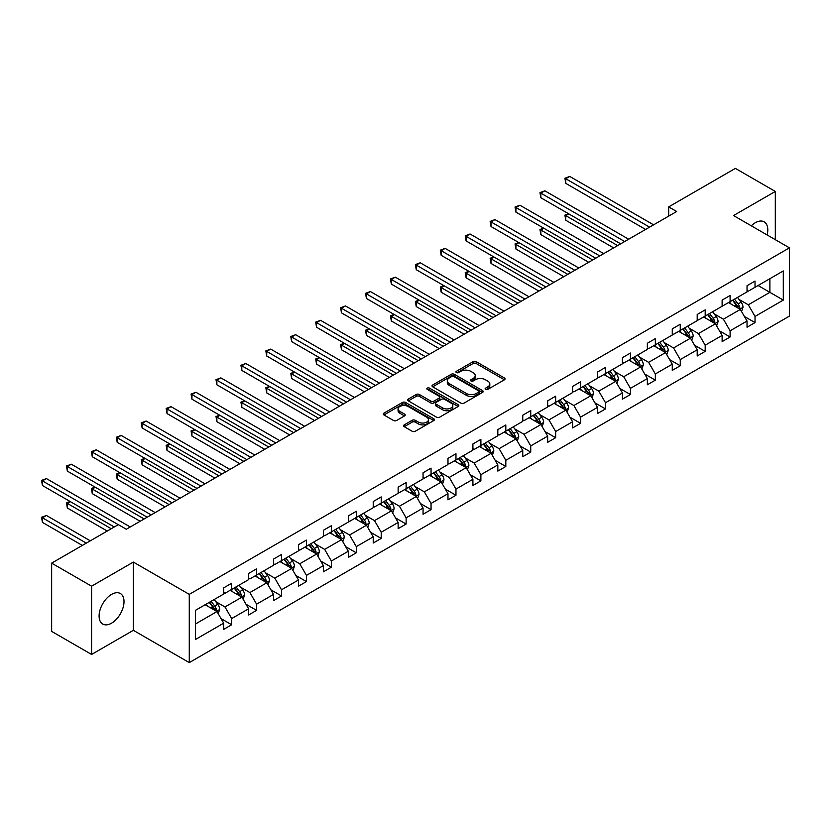 <?xml version="1.0" encoding="UTF-8"?>
<svg xmlns="http://www.w3.org/2000/svg" width="831" height="831" viewBox="0 0 831 831"><rect width="100%" height="100%" fill="white"/><g stroke="black" fill="none" stroke-linecap="round" stroke-linejoin="round"><path stroke-width="1.25" d="M485.574 389.407A1.548 0.893 0 0 0 487.766 389.407L504.427 379.788A2.213 1.278 0 0 0 505.071 378.874A2.213 1.278 0 0 0 504.427 377.97L476.205 361.672A2.213 1.278 0 0 0 473.068 361.672L456.406 371.291A1.548 0.893 0 0 0 455.949 371.924A1.548 0.893 0 0 0 456.406 372.568A1.548 0.893 0 0 0 458.598 372.568L460.758 371.322A7.095 4.093 0 0 1 470.793 371.322L473.14 372.672A7.095 4.093 0 0 1 475.218 375.57A7.095 4.093 0 0 1 473.14 378.469L470.99 379.715A1.548 0.893 0 0 0 470.533 380.349A1.548 0.893 0 0 0 470.99 380.982A1.548 0.893 0 0 0 473.182 380.982L475.342 379.736A7.095 4.093 0 0 1 485.377 379.736L487.724 381.097A7.095 4.093 0 0 1 489.802 383.995A7.095 4.093 0 0 1 487.724 386.893L485.574 388.139A1.548 0.893 0 0 0 485.117 388.773A1.548 0.893 0 0 0 485.574 389.407L485.574 388.139M111.551 623.177A17.617 10.169 120 0 0 123.061 607.648A17.617 10.169 120 0 0 120.36 593.531A17.617 10.169 120 0 0 111.551 594.404A17.617 10.169 120 0 0 100.042 609.933A17.617 10.169 120 0 0 102.743 624.05A17.617 10.169 120 0 0 111.551 623.177M767.127 234.965A17.617 10.169 120 0 0 764.156 221.846A17.617 10.169 120 0 0 755.348 222.718A17.617 10.169 120 0 0 751.307 225.824M404.23 424.87A2.213 1.278 0 0 0 403.575 425.773A2.213 1.278 0 0 0 404.23 426.677L412.145 431.247A2.213 1.278 0 0 0 415.282 431.247L433.782 420.569A2.213 1.278 0 0 0 434.436 419.665A2.213 1.278 0 0 0 433.782 418.762L405.559 402.464A2.213 1.278 0 0 0 402.422 402.464L383.922 413.142A2.213 1.278 0 0 0 383.278 414.046A2.213 1.278 0 0 0 383.922 414.949L393.489 420.476A2.213 1.278 0 0 0 396.626 420.476L404.541 415.905A2.213 1.278 0 0 0 405.196 415.001A2.213 1.278 0 0 0 404.541 414.098L399.794 411.355A5.931 3.428 0 0 1 398.059 408.935A5.931 3.428 0 0 1 401.726 405.767A5.931 3.428 0 0 1 408.187 406.515L426.77 417.245A5.931 3.428 0 0 1 428.505 419.665A5.931 3.428 0 0 1 424.849 422.823A5.931 3.428 0 0 1 418.377 422.086L415.282 420.299A2.213 1.278 0 0 0 412.145 420.299L404.23 424.87L404.23 426.677M133.355 562.078L91.587 586.198L51.647 563.138L51.647 631.394L91.587 654.444L133.355 630.324L189.271 662.608L189.271 594.362L133.355 562.078L133.355 630.324M775.313 239.681L775.313 191.452L733.534 215.561L789.45 247.846L189.271 594.362M775.313 191.452L735.373 168.392L668.675 206.898L668.675 216.122M51.647 563.138L118.345 524.631L126.333 529.243L676.663 211.51L668.675 206.898M460.914 403.097A2.213 1.278 0 0 0 464.051 403.097L482.551 392.409A2.213 1.278 0 0 0 483.206 391.505A2.213 1.278 0 0 0 482.551 390.601L454.328 374.303A2.213 1.278 0 0 0 451.191 374.303L432.691 384.992A2.213 1.278 0 0 0 432.037 385.896A2.213 1.278 0 0 0 432.691 386.799L460.914 403.097M427.903 389.739A1.548 0.893 0 0 1 429.471 389.957L429.471 388.108L458.172 404.676A2.213 1.278 0 0 1 458.816 405.58A2.213 1.278 0 0 1 458.172 406.494L439.661 417.172A2.213 1.278 0 0 1 436.535 417.172L408.301 400.874L408.301 399.067A2.213 1.278 0 0 0 407.657 399.971A2.213 1.278 0 0 0 408.301 400.874M408.301 399.067L416.227 394.496A2.213 1.278 0 0 1 419.364 394.496L430.811 401.103A2.213 1.278 0 0 0 433.948 401.103L439.194 398.07A2.213 1.278 0 0 0 439.848 397.166A2.213 1.278 0 0 0 439.194 396.262L427.279 389.375A1.548 0.893 0 0 1 426.822 388.742A1.548 0.893 0 0 1 427.778 387.921A1.548 0.893 0 0 1 429.471 388.108M91.587 586.198L91.587 654.444M195.42 610.359L223.695 594.04L223.695 587.86L231.683 583.248L231.683 589.428L248.614 579.643L248.614 573.463L256.602 568.861L256.602 575.031L273.534 565.257L273.534 559.076L281.522 554.464L281.522 560.645L298.464 550.87L298.464 544.689L306.452 540.077L306.452 546.258L323.384 536.483L323.384 530.303L331.372 525.691L331.372 531.871L348.303 522.097L348.303 515.916L356.291 511.304L356.291 517.484L373.223 507.71L373.223 501.529L381.211 496.917L381.211 503.098L398.142 493.323L398.142 487.143L406.13 482.531L406.13 488.711L423.062 478.936L423.062 472.756L431.05 468.144L431.05 474.324L447.982 464.539L447.982 458.359L455.97 453.757L455.97 459.927L472.901 450.153L472.901 443.972L480.889 439.36L480.889 445.541L497.831 435.766L497.831 429.585L505.819 424.973L505.819 431.154L522.751 421.379L522.751 415.199L530.739 410.587L530.739 416.767L547.671 406.993L547.671 400.812L555.659 396.2L555.659 402.381L572.59 392.606L572.59 386.425L580.578 381.813L580.578 387.994L597.51 378.219L597.51 372.039L605.498 367.427L605.498 373.607L622.429 363.833L622.429 357.652L630.417 353.04L630.417 359.221L647.349 349.435L647.349 343.255L655.337 338.653L655.337 344.823L672.269 335.049L672.269 328.868L680.257 324.256L680.257 330.437L697.199 320.662L697.199 314.482L705.187 309.87L705.187 316.05L722.118 306.275L722.118 300.095L730.106 295.483L730.106 301.663L747.038 291.889L747.038 285.708L755.026 281.096L755.026 287.277L783.301 270.948L783.301 300.095L755.026 316.424L755.026 322.605L747.038 327.217L747.038 321.036L730.106 330.811L730.106 336.991L722.118 341.603L722.118 335.423L705.187 345.197L705.187 351.378L697.199 355.99L697.199 349.809L680.257 359.584L680.257 365.765L672.269 370.377L672.269 364.196L655.337 373.971L655.337 380.151L647.349 384.763L647.349 378.583L630.417 388.357L630.417 394.538L622.429 399.15L622.429 392.97L605.498 402.744L605.498 408.925L597.51 413.537L597.51 407.356L580.578 417.141L580.578 423.322L572.59 427.923L572.59 421.753L555.659 431.528L555.659 437.708L547.671 442.321L547.671 436.14L530.739 445.915L530.739 452.095L522.751 456.707L522.751 450.527L505.819 460.301L505.819 466.482L497.831 471.094L497.831 464.913L480.889 474.688L480.889 480.869L472.901 485.481L472.901 479.3L455.97 489.075L455.97 495.255L447.982 499.867L447.982 493.687L431.05 503.461L431.05 509.642L423.062 514.254L423.062 508.073L406.13 517.848L406.13 524.029L398.142 528.641L398.142 522.46L381.211 532.245L381.211 538.426L373.223 543.027L373.223 536.857L356.291 546.632L356.291 552.812L348.303 557.424L348.303 551.244L331.372 561.018L331.372 567.199L323.384 571.811L323.384 565.631L306.452 575.405L306.452 581.586L298.464 586.198L298.464 580.017L281.522 589.792L281.522 595.972L273.534 600.584L273.534 594.404L256.602 604.179L256.602 610.359L248.614 614.971L248.614 608.791L231.683 618.565L231.683 624.746L223.695 629.358L223.695 623.177L195.42 639.506L195.42 610.359M189.271 662.608L789.45 316.102L789.45 247.846M230.083 590.342L241.904 597.167L224.972 606.952L215.728 601.613M224.972 606.952L231.683 618.565M241.904 597.167L248.614 608.791M223.695 592.555L224.972 593.292L231.683 589.428M255.003 575.956L266.834 582.78L249.892 592.555L240.647 587.226M249.892 592.555L256.602 604.179M266.834 582.78L273.534 594.404M248.614 578.168L249.892 578.906L256.602 575.031M279.933 561.569L291.754 568.394L274.812 578.168L265.567 572.829M274.812 578.168L281.522 589.792M291.754 568.394L298.464 580.017M273.534 563.782L274.812 564.519L281.522 560.645M304.852 547.182L316.673 554.007L299.742 563.782L290.486 558.442M299.742 563.782L306.452 575.405M316.673 554.007L323.384 565.631M298.464 549.395L299.742 550.132L306.452 546.258M329.772 532.796L341.593 539.62L324.661 549.395L315.416 544.056M324.661 549.395L331.372 561.018M341.593 539.62L348.303 551.244M323.384 535.008L324.661 535.746L331.372 531.871M354.692 518.409L366.513 525.234L349.581 535.008L340.336 529.669M349.581 535.008L356.291 546.632M366.513 525.234L373.223 536.857M348.303 520.621L349.581 521.359L356.291 517.484M379.611 504.022L391.432 510.847L374.501 520.621L365.256 515.282M374.501 520.621L381.211 532.245M391.432 510.847L398.142 522.46M373.223 506.235L374.501 506.972L381.211 503.098M404.531 489.625L416.352 496.46L399.42 506.235L390.175 500.896M399.42 506.235L406.13 517.848M416.352 496.46L423.062 508.073M398.142 491.848L399.42 492.586L406.13 488.711M429.45 475.239L441.271 482.063L424.34 491.848L415.095 486.509M424.34 491.848L431.05 503.461M441.271 482.063L447.982 493.687M423.062 477.451L424.34 478.189L431.05 474.324M454.37 460.852L466.201 467.676L449.259 477.451L440.015 472.122M449.259 477.451L455.97 489.075M466.201 467.676L472.901 479.3M447.982 463.064L449.259 463.802L455.97 459.927M479.3 446.465L491.121 453.29L474.179 463.064L464.934 457.725M474.179 463.064L480.889 474.688M491.121 453.29L497.831 464.913M472.901 448.678L474.179 449.415L480.889 445.541M504.22 432.078L516.041 438.903L499.109 448.678L489.854 443.339M499.109 448.678L505.819 460.301M516.041 438.903L522.751 450.527M497.831 434.291L499.109 435.029L505.819 431.154M529.139 417.692L540.96 424.516L524.029 434.291L514.784 428.952M524.029 434.291L530.739 445.915M540.96 424.516L547.671 436.14M522.751 419.904L524.029 420.642L530.739 416.767M554.059 403.305L565.88 410.13L548.948 419.904L539.703 414.565M548.948 419.904L555.659 431.528M565.88 410.13L572.59 421.753M547.671 405.518L548.948 406.255L555.659 402.381M578.978 388.918L590.799 395.743L573.868 405.518L564.623 400.178M573.868 405.518L580.578 417.141M590.799 395.743L597.51 407.356M572.59 391.131L573.868 391.868L580.578 387.994M603.898 374.521L615.719 381.356L598.787 391.131L589.543 385.792M598.787 391.131L605.498 402.744M615.719 381.356L622.429 392.97M597.51 376.744L598.787 377.482L605.498 373.607M628.818 360.135L640.639 366.959L623.707 376.744L614.462 371.405M623.707 376.744L630.417 388.357M640.639 366.959L647.349 378.583M622.429 362.347L623.707 363.085L630.417 359.221M653.737 345.748L665.569 352.573L648.627 362.347L639.382 357.018M648.627 362.347L655.337 373.971M665.569 352.573L672.269 364.196M647.349 347.96L648.627 348.698L655.337 344.823M678.667 331.361L690.488 338.186L673.557 347.96L664.301 342.621M673.557 347.96L680.257 359.584M690.488 338.186L697.199 349.809M672.269 333.574L673.557 334.311L680.257 330.437M703.587 316.975L715.408 323.799L698.476 333.574L689.231 328.235M698.476 333.574L705.187 345.197M715.408 323.799L722.118 335.423M697.199 319.187L698.476 319.925L705.187 316.05M728.507 302.588L740.328 309.412L723.396 319.187L714.151 313.848M723.396 319.187L730.106 330.811M740.328 309.412L747.038 321.036M722.118 304.8L723.396 305.538L730.106 301.663M758.059 285.521L769.88 292.346L748.316 304.8L739.071 299.461M748.316 304.8L755.026 316.424M783.301 300.095L769.88 292.346L769.88 278.697L783.301 270.948M747.038 290.414L748.316 291.151L755.026 287.277M195.42 624.008L216.984 611.564L205.164 604.729M216.984 611.564L223.695 623.177M744.399 316.466L755.026 322.605M719.48 330.852L730.106 336.991M694.56 345.239L705.187 351.378M669.641 359.636L680.257 365.765M644.721 374.023L655.337 380.151M619.791 388.409L630.417 394.538M594.871 402.796L605.498 408.925M569.952 417.183L580.578 423.322M545.032 431.569L555.659 437.708M520.113 445.956L530.739 452.095M495.193 460.343L505.819 466.482M470.273 474.74L480.889 480.869M445.354 489.127L455.97 495.255M420.424 503.513L431.05 509.642M395.504 517.9L406.13 524.029M370.584 532.287L381.211 538.426M345.665 546.673L356.291 552.812M320.745 561.06L331.372 567.199M295.826 575.447L306.452 581.586M270.906 589.844L281.522 595.972M245.986 604.23L256.602 610.359M221.056 618.617L231.683 624.746M486.187 389.625L487.724 388.731A7.095 4.093 0 0 0 489.802 385.833L489.802 383.995M475.218 375.57L475.218 377.419A7.095 4.093 0 0 1 473.14 380.318L471.613 381.2M504.396 379.798L476.205 363.521A2.213 1.278 0 0 0 473.068 363.521L457.029 372.787M482.52 392.429L454.328 376.152A2.213 1.278 0 0 0 451.191 376.152L432.722 386.82M478.635 392.139A1.548 0.893 0 0 0 479.092 391.505A1.548 0.893 0 0 0 478.635 390.871L453.861 376.568A1.548 0.893 0 0 0 451.659 376.568L449.384 377.887A7.095 4.093 0 0 0 447.307 380.775A7.095 4.093 0 0 0 449.384 383.673L466.326 393.458A7.095 4.093 0 0 0 476.36 393.458L478.635 392.139L478.635 393.987A1.548 0.893 0 0 0 479.092 393.354L479.092 391.505M447.307 380.775L447.307 382.624A7.095 4.093 0 0 0 449.384 385.522L449.384 383.673M478.635 393.987L476.36 395.296A7.095 4.093 0 0 1 466.326 395.296L449.384 385.522M408.333 400.895L416.227 396.335L416.227 394.496M439.848 397.166L439.848 399.005A2.213 1.278 0 0 1 439.194 399.919L433.948 402.952A2.213 1.278 0 0 1 430.811 402.952L419.364 396.335A2.213 1.278 0 0 0 416.227 396.335M429.471 389.957L458.141 406.504M442.684 407.959A5.931 3.428 0 0 0 449.145 408.707A5.931 3.428 0 0 0 452.812 405.538A5.931 3.428 0 0 0 451.077 403.118L444.523 399.337A2.213 1.278 0 0 0 441.396 399.337L436.14 402.37A2.213 1.278 0 0 0 435.486 403.274A2.213 1.278 0 0 0 436.14 404.178L442.684 407.959L442.684 409.808A5.931 3.428 0 0 0 449.145 410.545A5.931 3.428 0 0 0 452.812 407.387L452.812 405.538M435.486 403.274L435.486 405.123A2.213 1.278 0 0 0 436.14 406.027L436.14 404.178M442.684 409.808L436.14 406.027M428.505 419.665L428.505 421.504A5.931 3.428 0 0 1 424.849 424.672A5.931 3.428 0 0 1 418.377 423.924L415.282 422.138A2.213 1.278 0 0 0 412.145 422.138L404.261 426.698M398.059 408.935L398.059 410.774A5.931 3.428 0 0 0 399.794 413.204L399.794 411.355M404.51 415.926L399.794 413.204M433.782 418.762L433.782 420.569L405.559 404.302A2.213 1.278 0 0 0 402.422 404.302L383.953 414.97M741.543 311.511L743.007 307.273A5.983 3.459 -120 0 0 741.096 302.172L737.513 297.384M731.083 304.073L729.525 301.996M568.809 213.889L565.766 215.644L565.766 220.257L613.642 247.898M739.445 308.903L739.777 307.522A5.983 3.459 -120 0 0 738.063 303.928L734.479 299.139M732.973 300.001L736.92 305.278A3.054 1.766 60 0 1 737.481 306.203L739.777 307.522M732.558 300.24L736.152 305.029A5.983 3.459 60 0 1 737.637 307.865M565.766 220.257L564.893 215.136L617.641 245.592M564.893 215.136L568.456 213.681M649.593 227.143L565.766 178.748L569.765 176.442L653.582 224.837M645.594 229.449L565.766 183.36L565.766 178.748L564.893 178.239L569.765 176.442M565.766 183.36L564.893 178.239M716.623 325.908L718.088 321.659A5.983 3.459 -120 0 0 716.177 316.559L712.593 311.77M706.163 318.46L704.605 316.382M543.879 228.276L540.846 230.031L540.846 234.643L588.722 262.284M714.525 323.29L714.857 321.919A5.983 3.459 -120 0 0 713.143 318.315L709.56 313.526M708.054 314.388L712.001 319.665A3.054 1.766 60 0 1 712.562 320.589L714.857 321.919M707.638 314.637L711.222 319.426A5.983 3.459 60 0 1 712.718 322.251M540.846 234.643L539.973 229.522L592.721 259.978M539.973 229.522L543.536 228.078M691.704 340.295L693.168 336.046A5.983 3.459 -120 0 0 691.257 330.946L687.673 326.157M681.243 332.847L679.685 330.769M518.96 242.662L515.926 244.418L515.926 249.03L563.802 276.671M689.605 337.677L689.938 336.306A5.983 3.459 -120 0 0 688.224 332.701L684.64 327.913M683.134 328.785L687.081 334.052A3.054 1.766 60 0 1 687.642 334.976L689.938 336.306M682.718 329.024L686.302 333.813A5.983 3.459 60 0 1 687.798 336.638M515.926 249.03L515.043 243.909L567.802 274.365M515.043 243.909L518.606 242.465M624.673 241.53L540.846 193.135L544.845 190.829L628.662 239.224M620.674 243.836L540.846 197.747L540.846 193.135L539.973 192.626L544.845 190.829M540.846 197.747L539.973 192.626M599.743 255.917L515.926 207.521L519.926 205.215L603.742 253.611M595.754 258.223L515.926 212.134L515.926 207.521L515.043 207.012L519.926 205.215M515.926 212.134L515.043 207.012M666.774 354.681L668.249 350.433A5.983 3.459 -120 0 0 666.337 345.343L662.754 340.554M656.313 347.233L654.766 345.166M494.04 257.049L491.007 258.805L491.007 263.417L538.883 291.058M664.675 352.064L665.018 350.692A5.983 3.459 -120 0 0 663.304 347.088L659.71 342.299M658.214 343.172L662.162 348.438A3.054 1.766 60 0 1 662.712 349.363L665.018 350.692M657.799 343.411L661.383 348.199A5.983 3.459 60 0 1 662.878 351.025M491.007 263.417L490.124 258.296L542.872 288.752M490.124 258.296L493.687 256.852M574.823 270.304L491.007 221.908L494.996 219.602L578.823 267.998M570.835 272.61L491.007 226.52L491.007 221.908L490.124 221.41L494.996 219.602M491.007 226.52L490.124 221.41M641.854 369.068L643.329 364.819A5.983 3.459 -120 0 0 641.418 359.73L637.834 354.941M631.394 361.63L629.846 359.553M469.12 271.436L466.087 273.191L466.087 277.803L513.963 305.444M639.756 366.45L640.099 365.079A5.983 3.459 -120 0 0 638.385 361.475L634.791 356.686M633.295 357.559L637.242 362.825A3.054 1.766 60 0 1 637.793 363.749L640.099 365.079M632.879 357.797L636.463 362.586A5.983 3.459 60 0 1 637.959 365.411M466.087 277.803L465.204 272.682L517.952 303.138M465.204 272.682L468.767 271.238M549.904 284.69L466.087 236.305L470.076 233.999L553.903 282.384M545.915 286.996L466.087 240.907L466.087 236.305L465.204 235.796L470.076 233.999M466.087 240.907L465.204 235.796M616.934 383.455L618.409 379.216A5.983 3.459 -120 0 0 616.498 374.116L612.904 369.328M606.474 376.017L604.916 373.94M444.201 285.833L441.168 287.578L441.168 292.19L489.044 319.831M614.836 380.837L615.169 379.466A5.983 3.459 -120 0 0 613.455 375.861L609.871 371.083M608.375 371.945L612.322 377.212A3.054 1.766 60 0 1 612.873 378.136L615.169 379.466M607.96 372.184L611.543 376.973A5.983 3.459 60 0 1 613.039 379.798M441.168 292.19L440.285 287.069L493.032 317.525M440.285 287.069L443.847 285.625M524.984 299.077L441.168 250.692L445.156 248.386L528.973 296.771M520.995 301.383L441.168 255.304L441.168 250.692L440.285 250.183L445.156 248.386M441.168 255.304L440.285 250.183M592.015 397.841L593.479 393.603A5.983 3.459 -120 0 0 591.579 388.503L587.984 383.714M581.555 390.404L579.996 388.326M419.281 300.22L416.248 301.965L416.248 306.577L464.124 334.218M589.917 395.234L590.249 393.852A5.983 3.459 -120 0 0 588.535 390.258L584.951 385.47M583.455 386.332L587.403 391.598A3.054 1.766 60 0 1 587.953 392.523L590.249 393.852M583.04 386.571L586.624 391.359A5.983 3.459 60 0 1 588.109 394.185M416.248 306.577L415.365 301.466L468.113 331.912M415.365 301.466L418.928 300.012M500.065 313.474L416.248 265.079L420.237 262.773L504.053 311.168M496.065 315.78L416.248 269.691L416.248 265.079L415.365 264.57L420.237 262.773M416.248 269.691L415.365 264.57M567.095 412.228L568.56 407.99A5.983 3.459 -120 0 0 566.649 402.89L563.065 398.101M556.635 404.79L555.077 402.713M394.361 314.606L391.318 316.362L391.318 320.963L439.194 348.605M564.997 409.621L565.329 408.239A5.983 3.459 -120 0 0 563.615 404.645L560.032 399.856M558.536 400.719L562.483 405.985A3.054 1.766 60 0 1 563.034 406.92L565.329 408.239M558.11 400.958L561.704 405.746A5.983 3.459 60 0 1 563.189 408.572M391.318 320.963L390.445 315.853L443.193 346.309M390.445 315.853L394.008 314.398M475.145 327.861L391.318 279.465L395.317 277.159L479.134 325.555M471.146 330.167L391.318 284.077L391.318 279.465L390.445 278.956L395.317 277.159M391.318 284.077L390.445 278.956M542.176 426.615L543.64 422.377A5.983 3.459 -120 0 0 541.729 417.276L538.145 412.488M531.715 419.177L530.157 417.1M369.431 328.993L366.398 330.748L366.398 335.36L414.274 363.002M540.077 424.007L540.41 422.626A5.983 3.459 -120 0 0 538.696 419.032L535.112 414.243M533.606 415.105L537.553 420.382A3.054 1.766 60 0 1 538.114 421.307L540.41 422.626M533.19 415.344L536.784 420.133A5.983 3.459 60 0 1 538.27 422.969M366.398 335.36L365.526 330.239L418.273 360.696M365.526 330.239L369.089 328.785M450.225 342.247L366.398 293.852L370.397 291.546L454.214 339.941M446.226 344.553L366.398 298.464L366.398 293.852L365.526 293.343L370.397 291.546M366.398 298.464L365.526 293.343M517.256 441.012L518.721 436.763A5.983 3.459 -120 0 0 516.809 431.663L513.226 426.874M506.796 433.564L505.238 431.486M344.512 343.38L341.479 345.135L341.479 349.747L389.355 377.388M515.158 438.394L515.49 437.023A5.983 3.459 -120 0 0 513.776 433.418L510.192 428.63M508.686 429.492L512.634 434.769A3.054 1.766 60 0 1 513.194 435.693L515.49 437.023M508.271 429.741L511.854 434.52A5.983 3.459 60 0 1 513.35 437.355M341.479 349.747L340.606 344.626L393.354 375.082M340.606 344.626L344.169 343.182M492.336 455.398L493.801 451.15A5.983 3.459 -120 0 0 491.89 446.05L488.306 441.261M481.876 447.951L480.318 445.873M319.592 357.766L316.559 359.522L316.559 364.134L364.435 391.775M490.238 452.781L490.57 451.41A5.983 3.459 -120 0 0 488.857 447.805L485.273 443.016M483.767 443.889L487.714 449.156A3.054 1.766 60 0 1 488.275 450.08L490.57 451.41M483.351 444.128L486.935 448.917A5.983 3.459 60 0 1 488.431 451.742M316.559 364.134L315.676 359.013L368.434 389.469M315.676 359.013L319.239 357.569M467.406 469.785L468.881 465.537A5.983 3.459 -120 0 0 466.97 460.436L463.386 455.658M456.946 462.337L455.398 460.27M294.673 372.153L291.639 373.908L291.639 378.521L339.515 406.162M465.308 467.167L465.651 465.796A5.983 3.459 -120 0 0 463.937 462.192L460.343 457.403M458.847 458.276L462.794 463.542A3.054 1.766 60 0 1 463.345 464.467L465.651 465.796M458.432 458.515L462.015 463.303A5.983 3.459 60 0 1 463.511 466.129M291.639 378.521L290.757 373.399L343.504 403.856M290.757 373.399L294.319 371.956M442.487 484.172L443.962 479.923A5.983 3.459 -120 0 0 442.05 474.833L438.467 470.045M432.027 476.734L430.479 474.657M269.753 386.54L266.72 388.295L266.72 392.907L314.596 420.548M440.388 481.554L440.731 480.183A5.983 3.459 -120 0 0 439.017 476.579L435.423 471.79M433.927 472.662L437.875 477.929A3.054 1.766 60 0 1 438.425 478.853L440.731 480.183M433.512 472.901L437.096 477.69A5.983 3.459 60 0 1 438.591 480.515M266.72 392.907L265.837 387.786L318.585 418.242M265.837 387.786L269.4 386.342M417.567 498.558L419.042 494.32A5.983 3.459 -120 0 0 417.131 489.22L413.537 484.431M407.107 491.121L405.549 489.044M244.833 400.937L241.8 402.682L241.8 407.294L289.676 434.935M415.469 495.941L415.801 494.57A5.983 3.459 -120 0 0 414.087 490.965L410.504 486.187M409.008 487.049L412.955 492.316A3.054 1.766 60 0 1 413.506 493.24L415.801 494.57M408.592 487.288L412.176 492.077A5.983 3.459 60 0 1 413.672 494.902M241.8 407.294L240.917 402.173L293.665 432.629M240.917 402.173L244.48 400.729M392.648 512.945L394.112 508.707A5.983 3.459 -120 0 0 392.211 503.607L388.617 498.818M382.187 505.508L380.629 503.43M219.914 415.323L216.87 417.069L216.87 421.681L264.757 449.322M390.549 510.338L390.882 508.956A5.983 3.459 -120 0 0 389.168 505.362L385.584 500.574M384.088 501.436L388.035 506.702A3.054 1.766 60 0 1 388.586 507.627L390.882 508.956M383.662 501.675L387.256 506.463A5.983 3.459 60 0 1 388.742 509.289M216.87 421.681L215.998 416.57L268.745 447.016M215.998 416.57L219.561 415.116M367.728 527.332L369.193 523.094A5.983 3.459 -120 0 0 367.281 517.993L363.698 513.205M357.268 519.894L355.71 517.817M194.994 429.71L191.951 431.466L191.951 436.067L239.827 463.708M365.63 524.725L365.962 523.343A5.983 3.459 -120 0 0 364.248 519.749L360.664 514.96M359.169 515.822L363.116 521.089A3.054 1.766 60 0 1 363.666 522.024L365.962 523.343M358.743 516.061L362.337 520.85A5.983 3.459 60 0 1 363.822 523.675M191.951 436.067L191.078 430.957L243.826 461.413M191.078 430.957L194.641 429.502M342.808 541.719L344.273 537.48A5.983 3.459 -120 0 0 342.362 532.38L338.778 527.592M332.348 534.281L330.79 532.204M170.064 444.097L167.031 445.852L167.031 450.464L214.907 478.105M340.71 539.111L341.042 537.73A5.983 3.459 -120 0 0 339.328 534.136L335.745 529.347M334.239 530.209L338.186 535.486A3.054 1.766 60 0 1 338.747 536.41L341.042 537.73M333.823 530.448L337.417 535.237A5.983 3.459 60 0 1 338.903 538.072M167.031 450.464L166.158 445.343L218.906 475.799M166.158 445.343L169.721 443.889M317.889 556.105L319.353 551.867A5.983 3.459 -120 0 0 317.442 546.767L313.858 541.978M307.428 548.668L305.87 546.59M145.145 458.483L142.111 460.239L142.111 464.851L189.987 492.492M315.79 553.498L316.123 552.127A5.983 3.459 -120 0 0 314.409 548.522L310.825 543.734M309.319 544.596L313.266 549.873A3.054 1.766 60 0 1 313.827 550.797L316.123 552.127M308.903 544.845L312.487 549.623A5.983 3.459 60 0 1 313.983 552.459M142.111 464.851L141.239 459.73L193.987 490.186M141.239 459.73L144.802 458.286M292.969 570.502L294.434 566.254A5.983 3.459 -120 0 0 292.522 561.154L288.939 556.365M282.498 563.054L280.951 560.977M120.225 472.87L117.192 474.626L117.192 479.238L165.068 506.879M290.871 567.885L291.203 566.513A5.983 3.459 -120 0 0 289.489 562.909L285.906 558.12M284.399 558.993L288.347 564.259A3.054 1.766 60 0 1 288.897 565.184L291.203 566.513M283.984 559.232L287.568 564.02A5.983 3.459 60 0 1 289.063 566.846M117.192 479.238L116.309 474.117L169.057 504.573M116.309 474.117L119.872 472.673M425.295 356.634L341.479 308.239L345.478 305.933L429.295 354.328M421.307 358.94L341.479 312.851L341.479 308.239L340.606 307.73L345.478 305.933M341.479 312.851L340.606 307.73M400.376 371.021L316.559 322.625L320.548 320.319L404.375 368.715M396.387 373.327L316.559 327.237L316.559 322.625L315.676 322.116L320.548 320.319M316.559 327.237L315.676 322.116M375.456 385.407L291.639 337.012L295.628 334.706L379.455 383.101M371.467 387.713L291.639 341.624L291.639 337.012L290.757 336.513L295.628 334.706M291.639 341.624L290.757 336.513M350.537 399.794L266.72 351.409L270.709 349.103L354.536 397.488M346.548 402.1L266.72 356.011L266.72 351.409L265.837 350.9L270.709 349.103M266.72 356.011L265.837 350.9M325.617 414.181L241.8 365.796L245.789 363.49L329.606 411.875M321.618 416.487L241.8 370.408L241.8 365.796L240.917 365.287L245.789 363.49M241.8 370.408L240.917 365.287M300.697 428.578L216.87 380.183L220.869 377.876L304.686 426.272M296.698 430.884L216.87 384.795L216.87 380.183L215.998 379.674L220.869 377.876M216.87 384.795L215.998 379.674M275.778 442.965L191.951 394.569L195.95 392.263L279.767 440.659M271.779 445.271L191.951 399.181L191.951 394.569L191.078 394.06L195.95 392.263M191.951 399.181L191.078 394.06M250.858 457.351L167.031 408.956L171.03 406.65L254.847 455.045M246.859 459.657L167.031 413.568L167.031 408.956L166.158 408.447L171.03 406.65M167.031 413.568L166.158 408.447M225.928 471.738L142.111 423.343L146.111 421.037L229.927 469.432M221.939 474.044L142.111 427.955L142.111 423.343L141.239 422.834L146.111 421.037M142.111 427.955L141.239 422.834M201.009 486.125L117.192 437.729L121.181 435.423L205.008 483.819M197.02 488.431L117.192 442.341L117.192 437.729L116.309 437.22L121.181 435.423M117.192 442.341L116.309 437.22M268.039 584.889L269.514 580.64A5.983 3.459 -120 0 0 267.603 575.54L264.019 570.762M257.579 577.441L256.031 575.374M95.305 487.257L92.272 489.012L92.272 493.624L140.148 521.266M265.941 582.271L266.284 580.9A5.983 3.459 -120 0 0 264.57 577.296L260.976 572.507M259.48 573.38L263.427 578.646A3.054 1.766 60 0 1 263.978 579.571L266.284 580.9M259.064 573.619L262.648 578.407A5.983 3.459 60 0 1 264.144 581.233M92.272 493.624L91.389 488.503L144.137 518.96M91.389 488.503L94.952 487.059M176.089 500.511L92.272 452.116L96.261 449.81L180.088 498.205M172.1 502.817L92.272 456.728L92.272 452.116L91.389 451.617L96.261 449.81M92.272 456.728L91.389 451.617M243.119 599.276L244.594 595.027A5.983 3.459 -120 0 0 242.683 589.937L239.089 585.149M232.659 591.838L231.111 589.761M70.386 501.644L67.353 503.399L67.353 508.011L107.241 531.04M241.021 596.658L241.364 595.287A5.983 3.459 -120 0 0 239.65 591.682L236.056 586.894M234.56 587.766L238.507 593.033A3.054 1.766 60 0 1 239.058 593.957L241.364 595.287M234.145 588.005L237.728 592.794A5.983 3.459 60 0 1 239.224 595.619M67.353 508.011L66.47 502.89L111.229 528.734M66.47 502.89L70.033 501.446M151.169 514.898L67.353 466.513L71.341 464.207L155.168 512.592M147.18 517.204L67.353 471.115L67.353 466.513L66.47 466.004L71.341 464.207M67.353 471.115L66.47 466.004M218.2 613.662L219.675 609.424A5.983 3.459 -120 0 0 217.764 604.324L214.169 599.535M207.74 606.225L206.181 604.147M90.309 540.815L46.422 515.48L42.433 517.786L42.433 522.398L82.321 545.427M216.102 611.045L216.434 609.674A5.983 3.459 -120 0 0 214.72 606.069L211.136 601.291M209.641 602.153L213.588 607.419A3.054 1.766 60 0 1 214.138 608.344L216.434 609.674M209.225 602.392L212.809 607.181A5.983 3.459 60 0 1 214.294 610.006M42.433 522.398L41.55 517.277L86.31 543.121M41.55 517.277L46.422 515.48M118.262 524.673L42.433 480.9L46.422 478.594L130.238 526.979M114.273 526.979L42.433 485.512L42.433 480.9L41.55 480.391L46.422 478.594M42.433 485.512L41.55 480.391M487.724 388.731L487.724 386.893M470.99 380.982L470.99 379.715M473.14 380.318L473.14 378.469M456.406 372.568L456.406 371.291M473.068 363.521L473.068 361.672M476.205 363.521L476.205 361.672M504.427 379.788L504.427 377.97M432.691 386.799L432.691 384.992M451.191 376.152L451.191 374.303M454.328 376.152L454.328 374.303M482.551 392.409L482.551 390.601M466.326 395.296L466.326 393.458M476.36 395.296L476.36 393.458M419.364 396.335L419.364 394.496M430.811 402.952L430.811 401.103M433.948 402.952L433.948 401.103M439.194 399.919L439.194 398.07M458.172 406.494L458.172 404.676M412.145 422.138L412.145 420.299M415.282 422.138L415.282 420.299M418.377 423.924L418.377 422.086M404.541 415.905L404.541 414.098M383.922 414.949L383.922 413.142M402.422 404.302L402.422 402.464M405.559 404.302L405.559 402.464M739.891 309.163L742.966 307.387M738.063 303.928L741.096 302.172M734.448 306.016L736.152 305.029M714.972 323.55L718.046 321.774M713.143 318.315L716.177 316.559M709.529 320.402L711.222 319.426M690.052 337.937L693.127 336.16M688.224 332.701L691.257 330.946M684.599 334.789L686.302 333.813M665.132 352.323L668.207 350.547M663.304 347.088L666.337 345.343M659.679 349.176L661.383 348.199M640.213 366.71L643.287 364.944M638.385 361.475L641.418 359.73M634.759 363.573L636.463 362.586M615.293 381.107L618.368 379.331M613.455 375.861L616.498 374.116M609.84 377.96L611.543 376.973M590.374 395.494L593.448 393.717M588.535 390.258L591.579 388.503M584.92 392.346L586.624 391.359M565.454 409.88L568.529 408.104M563.615 404.645L566.649 402.89M560.001 406.733L561.704 405.746M540.524 424.267L543.599 422.491M538.696 419.032L541.729 417.276M535.081 421.12L536.784 420.133M515.604 438.654L518.679 436.877M513.776 433.418L516.809 431.663M510.161 435.506L511.854 434.52M490.685 453.04L493.759 451.264M488.857 447.805L491.89 446.05M485.231 449.893L486.935 448.917M465.765 467.427L468.84 465.651M463.937 462.192L466.97 460.436M460.312 464.28L462.015 463.303M440.846 481.814L443.92 480.048M439.017 476.579L442.05 474.833M435.392 478.666L437.096 477.69M415.926 496.211L419.001 494.435M414.087 490.965L417.131 489.22M410.472 493.063L412.176 492.077M391.006 510.598L394.081 508.821M389.168 505.362L392.211 503.607M385.553 507.45L387.256 506.463M366.087 524.984L369.161 523.208M364.248 519.749L367.281 517.993M360.633 521.837L362.337 520.85M341.157 539.371L344.231 537.595M339.328 534.136L342.362 532.38M335.714 536.224L337.417 535.237M316.237 553.758L319.312 551.981M314.409 548.522L317.442 546.767M310.784 550.61L312.487 549.623M291.317 568.144L294.392 566.368M289.489 562.909L292.522 561.154M285.864 564.997L287.568 564.02M266.398 582.531L269.473 580.755M264.57 577.296L267.603 575.54M260.944 579.384L262.648 578.407M241.478 596.918L244.553 595.152M239.65 591.682L242.683 589.937M236.025 593.77L237.728 592.794M216.559 611.315L219.633 609.538M214.72 606.069L217.764 604.324M211.105 608.167L212.809 607.181"/></g></svg>
